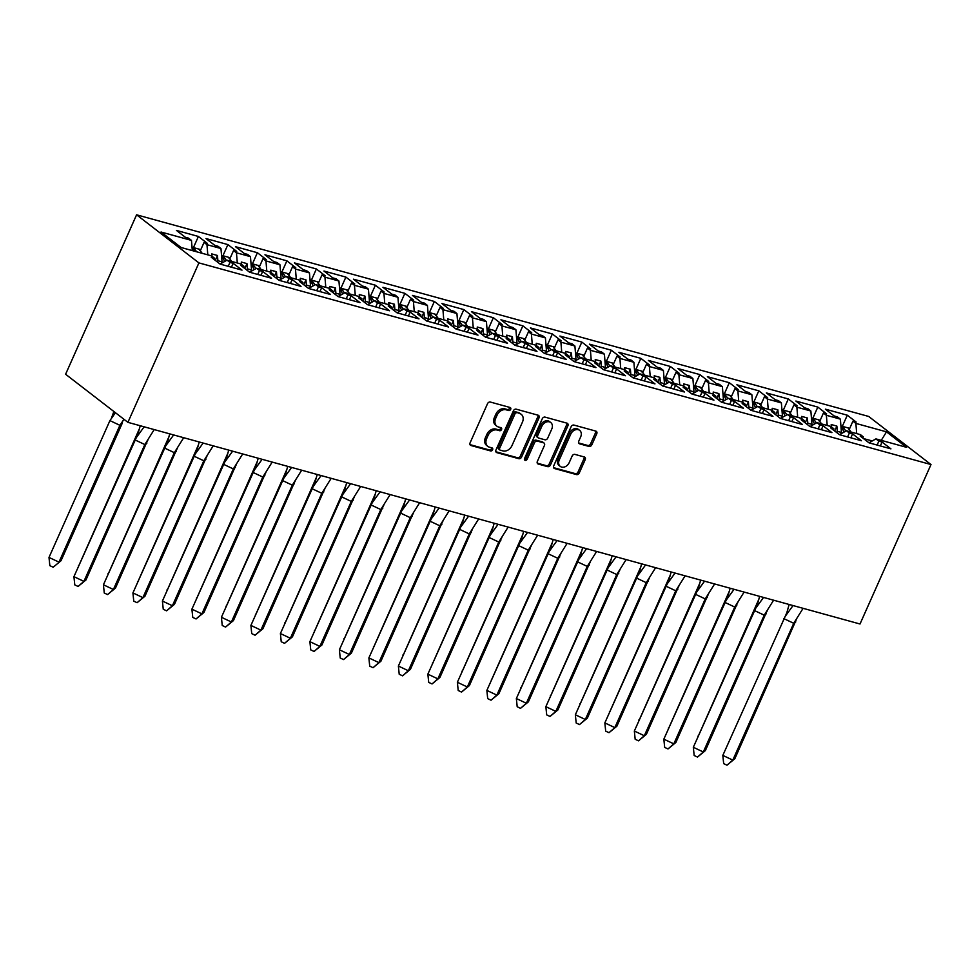 <?xml version="1.0" encoding="UTF-8"?>
<svg xmlns="http://www.w3.org/2000/svg" width="980" height="980" viewBox="0 0 980 980"><rect width="100%" height="100%" fill="white"/><g stroke="black" fill="none" stroke-linecap="round" stroke-linejoin="round"><path stroke-width="1.47" d="M510.678 409.358A1.703 1.311 127.7 0 0 510.053 407.484L490.331 402.045A2.425 1.862 127.7 0 0 487.513 403.711L470.094 442.838A2.425 1.862 127.7 0 0 470.976 445.52L490.698 450.959A1.703 1.311 127.7 0 0 492.046 447.909L489.498 447.211A7.754 5.978 127.7 0 1 487.856 446.39A7.754 5.978 127.7 0 1 486.656 438.611L488.113 435.353A7.754 5.978 127.7 0 1 497.142 430.036L499.702 430.735A1.703 1.311 127.7 0 0 501.05 427.697L498.502 426.998A7.754 5.978 127.7 0 1 496.86 426.178A7.754 5.978 127.7 0 1 495.66 418.399L497.105 415.14A7.754 5.978 127.7 0 1 506.146 409.824L508.694 410.522A1.703 1.311 127.7 0 0 510.678 409.358M496.86 426.178L495.611 425.222A7.754 5.978 127.7 0 1 494.41 417.443L495.868 414.173A7.754 5.978 127.7 0 1 504.896 408.856L507.456 409.567A1.703 1.311 127.7 0 0 509.563 407.349M469.984 444.626L489.449 449.991A1.703 1.311 127.7 0 0 491.556 447.774M487.856 446.39L486.607 445.435A7.754 5.978 127.7 0 1 485.406 437.656L486.864 434.397A7.754 5.978 127.7 0 1 495.905 429.069L498.452 429.779A1.703 1.311 127.7 0 0 500.56 427.562M589.017 446.439A2.425 1.862 127.7 0 0 591.846 444.773L596.734 433.797A2.425 1.862 127.7 0 0 595.84 431.114L573.937 425.075A2.425 1.862 127.7 0 0 571.12 426.741L553.7 465.868A2.425 1.862 127.7 0 0 554.582 468.55L576.485 474.59A2.425 1.862 127.7 0 0 579.303 472.924L585.207 459.657A2.425 1.862 127.7 0 0 584.325 456.974L574.954 454.402A2.425 1.862 127.7 0 0 572.124 456.055L569.196 462.634A6.48 4.998 127.7 0 1 560.278 466.407A6.48 4.998 127.7 0 1 559.274 459.902L570.74 434.14A6.48 4.998 127.7 0 1 579.67 430.367A6.48 4.998 127.7 0 1 580.674 436.872L578.764 441.172A2.425 1.862 127.7 0 0 579.646 443.854L589.017 446.439L587.767 445.471A2.425 1.862 127.7 0 0 590.597 443.805L595.485 432.829A2.425 1.862 127.7 0 0 595.583 431.041M198.916 262.897L127.915 422.343L860.011 624.003L931 464.545L198.916 262.897L136.588 214.804L868.672 416.451L931 464.545M539.012 417.897A2.425 1.862 127.7 0 0 538.118 415.214L516.227 409.175A2.425 1.862 127.7 0 0 513.398 410.841L495.978 449.967A2.425 1.862 127.7 0 0 496.872 452.65L518.763 458.689A2.425 1.862 127.7 0 0 521.593 457.023L539.012 417.897L537.763 416.929A2.425 1.862 127.7 0 0 537.861 415.14M545.088 417.125L566.979 423.164A2.425 1.862 127.7 0 1 567.873 425.847L550.454 464.973A2.425 1.862 127.7 0 1 547.624 466.639L538.253 464.055A2.425 1.862 127.7 0 1 537.371 461.372L544.427 445.496A2.425 1.862 127.7 0 0 543.545 442.813L537.322 441.098A2.425 1.862 127.7 0 0 534.504 442.764L527.142 459.289A1.703 1.311 127.7 0 1 524.545 458.567L542.259 418.791A2.425 1.862 127.7 0 1 545.088 417.125M237.295 262.983L236.462 252.791L250.451 256.65L251.554 269.99L247.389 268.839L246.838 270.088M266.793 271.105L265.96 260.925L263.032 258.659L266.242 259.541L257.397 252.718L235.457 246.678L244.314 253.502L247.524 254.384L250.451 256.65M265.96 260.925L279.949 264.772L281.04 278.112L276.887 276.973L276.336 278.21M296.291 279.227L295.458 269.047L292.53 266.781L295.74 267.675L286.895 260.839L264.955 254.8L273.812 261.623L277.022 262.518L279.949 264.772M295.458 269.047L309.447 272.893L310.538 286.233L306.385 285.094L305.821 286.332M325.789 287.361L324.956 277.168L322.016 274.902L325.238 275.796L316.381 268.961L294.453 262.922L303.298 269.757L306.519 270.639L309.447 272.893M324.956 277.168L338.945 281.027L340.036 294.368L335.871 293.216L335.319 294.466M355.287 295.482L354.442 285.29L351.514 283.036L354.736 283.918L345.879 277.095L323.951 271.043L332.796 277.879L336.018 278.761L338.945 281.027M354.442 285.29L368.431 289.149L369.534 302.489L365.369 301.338L364.817 302.587M384.773 303.604L383.94 293.412L381.012 291.158L384.221 292.04L375.377 285.217L353.449 279.178L362.294 286.001L365.503 286.883L368.431 289.149M383.94 293.412L397.929 297.271L399.032 310.611L394.866 309.472L394.315 310.709M414.271 311.726L413.438 301.546L410.51 299.28L413.719 300.162L404.875 293.339L382.935 287.299L391.792 294.123L395.001 295.017L397.929 297.271M413.438 301.546L427.427 305.393L428.517 318.733L424.365 317.594L423.813 318.831M443.769 319.86L442.935 309.668L440.008 307.401L443.217 308.296L434.361 301.46L412.433 295.421L421.29 302.244L424.499 303.139L427.427 305.393M442.935 309.668L456.925 313.514L458.015 326.867L453.863 325.715L453.299 326.952M473.267 327.982L472.421 317.79L469.494 315.536L472.715 316.418L463.859 309.582L441.931 303.543L450.776 310.378L453.997 311.26L456.925 313.514M472.421 317.79L486.423 321.648L487.513 334.988L483.348 333.837L482.797 335.087M502.752 336.103L501.919 325.911L498.992 323.657L502.201 324.539L493.357 317.716L471.429 311.665L480.274 318.5L483.483 319.382L486.423 321.648M501.919 325.911L515.909 329.77L517.011 343.11L512.846 341.959L512.295 343.208M532.25 344.225L531.417 334.045L528.49 331.779L531.699 332.661L522.855 325.838L500.915 319.799L509.772 326.622L512.981 327.504L515.909 329.77M531.417 334.045L545.407 337.892L546.497 351.232L542.344 350.093L541.793 351.33M561.748 352.347L560.915 342.167L557.988 339.901L561.197 340.795L552.352 333.96L530.413 327.92L539.27 334.744L542.479 335.638L545.407 337.892M560.915 342.167L574.905 346.014L575.995 359.354L571.842 358.215L571.291 359.452M591.246 360.481L590.413 350.289L587.473 348.035L590.695 348.917L581.838 342.081L559.911 336.042L568.755 342.877L571.977 343.76L574.905 346.014M590.413 350.289L604.403 354.148L605.493 367.488L601.328 366.336L600.777 367.586M620.744 368.603L619.899 358.411L616.971 356.157L620.193 357.038L611.336 350.215L589.409 344.164L598.253 350.999L601.475 351.881L604.403 354.148M619.899 358.411L633.889 362.269L634.991 375.61L630.826 374.458L630.275 375.708M650.23 376.724L649.397 366.532L646.469 364.278L649.679 365.16L640.834 358.337L618.907 352.298L627.751 359.121L630.961 360.003L633.889 362.269M649.397 366.532L663.386 370.391L664.489 383.731L660.324 382.592L659.773 383.829M679.728 384.846L678.895 374.666L675.967 372.4L679.177 373.282L670.332 366.459L648.393 360.42L657.249 367.243L660.459 368.137L663.386 370.391M678.895 374.666L692.885 378.513L693.975 391.853L689.822 390.714L689.271 391.951M709.226 392.98L708.393 382.788L705.465 380.522L708.675 381.416L699.83 374.58L677.891 368.541L686.747 375.377L689.957 376.259L692.885 378.513M708.393 382.788L722.383 386.647L723.473 399.987L719.32 398.836L718.757 400.073M738.724 401.102L737.879 390.91L734.951 388.656L738.173 389.538L729.316 382.702L707.389 376.663L716.233 383.499L719.455 384.38L722.383 386.647M737.879 390.91L751.88 394.769L752.971 408.109L748.806 406.957L748.255 408.207M768.21 409.224L767.377 399.032L764.449 396.777L767.671 397.66L758.814 390.836L736.886 384.797L745.731 391.62L748.941 392.502L751.88 394.769M767.377 399.032L781.366 402.89L782.469 416.231L778.304 415.091L777.753 416.329M797.708 417.345L796.875 407.166L793.947 404.899L797.157 405.781L788.312 398.958L766.372 392.919L775.229 399.742L778.439 400.624L781.366 402.89M796.875 407.166L810.864 411.012L811.955 424.352L807.802 423.213L807.251 424.45M827.206 425.467L826.373 415.287L823.445 413.021L826.655 413.915L817.81 407.08L795.87 401.041L804.727 407.864L807.937 408.758L810.864 411.012M826.373 415.287L840.362 419.134L841.452 432.486L837.3 431.335L836.749 432.572M856.704 433.601L855.871 423.409L852.931 421.155L856.153 422.037L847.296 415.202L825.368 409.162L834.213 415.998L837.435 416.88L840.362 419.134M855.871 423.409L886.496 431.849L906.561 447.333L875.936 438.893L868.966 442.801M207.809 254.861L206.964 244.669L204.036 242.415L207.258 243.297L198.401 236.462L176.474 230.423L185.318 237.258L188.54 238.14L191.468 240.394L161.026 232.015L181.092 247.499L211.533 255.89L214.461 258.144L211.251 257.262L220.096 264.086L242.036 270.125L233.179 263.302L229.969 262.42L227.042 260.153L241.031 264.012L243.959 266.266L240.749 265.384L249.594 272.207L271.521 278.259L262.677 271.423L259.467 270.541L256.527 268.275L270.529 272.134L273.457 274.4L270.235 273.506L279.092 280.341L301.019 286.381L292.175 279.545L288.953 278.663L286.025 276.409L300.015 280.256L302.943 282.522L299.733 281.628L308.59 288.463L330.517 294.502L321.661 287.679L318.451 286.785L315.523 284.531L329.513 288.377L332.441 290.644L329.231 289.762L338.076 296.585L360.015 302.624L351.159 295.801L347.949 294.919L345.021 292.653L359.011 296.511L361.938 298.765L358.729 297.883L367.574 304.707L389.501 310.758L380.657 303.923L377.447 303.041L374.519 300.774L388.509 304.633L391.437 306.887L388.215 306.005L397.072 312.841L418.999 318.88L410.155 312.044L406.933 311.162L404.005 308.908L417.995 312.755L420.935 315.021L417.713 314.127L426.57 320.962L448.497 327.002L439.653 320.178L436.431 319.284L433.503 317.03L447.493 320.877L450.42 323.143L447.211 322.261L456.055 329.084L477.995 335.123L469.138 328.3L465.929 327.418L463.001 325.152L476.991 329.01L479.918 331.265L476.709 330.382L485.553 337.206L507.493 343.245L498.636 336.422L495.427 335.54L492.499 333.274L506.488 337.132L509.416 339.386L506.207 338.504L515.051 345.34L536.979 351.379L528.134 344.543L524.925 343.662L521.985 341.395L535.987 345.254L538.914 347.52L535.693 346.626L544.549 353.462L566.477 359.501L557.632 352.665L554.411 351.783L551.483 349.529L565.472 353.376L568.4 355.642L565.191 354.76L574.047 361.583L595.975 367.623L587.118 360.799L583.909 359.905L580.981 357.651L594.97 361.51L597.898 363.764L594.688 362.882L603.533 369.705L625.473 375.744L616.616 368.921L613.407 368.039L610.479 365.773L624.468 369.632L627.396 371.885L624.187 371.004L633.031 377.827L654.971 383.878L646.114 377.043L642.905 376.161L639.977 373.895L653.966 377.753L656.894 380.007L653.672 379.125L662.529 385.961L684.457 392L675.612 385.165L672.39 384.283L669.463 382.029L683.452 385.875L686.392 388.141L683.17 387.247L692.027 394.083L713.955 400.122L705.11 393.299L701.888 392.404L698.961 390.15L712.95 393.997L715.878 396.263L712.668 395.381L721.513 402.204L743.452 408.244L734.596 401.42L731.386 400.538L728.458 398.272L742.448 402.131L745.376 404.385L742.166 403.503L751.011 410.326L772.951 416.377L764.094 409.542L760.884 408.66L757.957 406.394L771.946 410.252L774.874 412.507L771.664 411.625L780.509 418.46L802.436 424.499L793.592 417.664L790.382 416.782L787.442 414.528L801.444 418.374L804.372 420.641L801.15 419.746L810.007 426.582L831.934 432.621L823.09 425.798L819.868 424.904L816.94 422.649L830.93 426.496L833.87 428.762L830.648 427.88L839.505 434.704L861.432 440.743L852.588 433.92L849.366 433.025L846.438 430.771L860.428 434.63L863.356 436.884L860.146 436.002L868.991 442.825L890.93 448.865L882.073 442.041L878.864 441.159L875.936 438.893M206.964 244.669L220.966 248.528L222.056 261.868L217.891 260.717L217.339 261.966M236.462 252.791L233.534 250.537L236.744 251.419L227.899 244.596L205.971 238.544L214.816 245.38L218.025 246.262L220.966 248.528M127.915 422.343L65.599 374.25L136.588 214.804M840.816 433.932L841.452 432.486M846.438 430.771L839.468 434.679M837.3 431.335L836.871 426.092L831.199 424.536L831.383 426.851M811.317 425.81L811.955 424.352M816.94 422.649L809.97 426.557M807.802 423.213L807.373 417.97L801.701 416.402L801.885 418.717M781.82 417.676L782.469 416.231M787.442 414.528L780.484 418.435M778.304 415.091L777.875 409.848L772.203 408.28L772.399 410.596M752.322 409.554L752.971 408.109M757.957 406.394L750.986 410.302M748.806 406.957L748.377 401.714L742.705 400.159L742.901 402.474M722.823 401.433L723.473 399.987M728.458 398.272L721.488 402.18M719.32 398.836L718.879 393.593L713.207 392.037L713.403 394.352M693.338 393.311L693.975 391.853M698.961 390.15L691.99 394.058M689.822 390.714L689.393 385.471L683.721 383.903L683.905 386.23M663.84 385.177L664.489 383.731M669.463 382.029L662.492 385.936M660.324 382.592L659.895 377.349L654.223 375.781L654.407 378.096M634.342 377.055L634.991 375.61M639.977 373.895L633.007 377.815M630.826 374.458L630.397 369.227L624.726 367.659L624.922 369.974M604.844 368.933L605.493 367.488M610.479 365.773L603.509 369.68M601.328 366.336L600.899 361.093L595.227 359.538L595.423 361.853M575.358 360.812L575.995 359.354M580.981 357.651L574.01 361.559M571.842 358.215L571.413 352.971L565.742 351.416L565.926 353.731M545.86 352.678L546.497 351.232M551.483 349.529L544.513 353.437M542.344 350.093L541.916 344.85L536.244 343.282L536.428 345.597M516.362 344.556L517.011 343.11M521.985 341.395L515.027 345.315M512.846 341.959L512.418 336.728L506.746 335.16L506.93 337.475M486.864 336.434L487.513 334.988M492.499 333.274L485.529 337.181M483.348 333.837L482.92 328.594L477.248 327.038L477.444 329.354M457.366 328.312L458.015 326.867M463.001 325.152L456.031 329.06M453.863 325.715L453.422 320.472L447.75 318.916L447.946 321.232M427.88 320.191L428.517 318.733M433.503 317.03L426.533 320.938M424.365 317.594L423.936 312.351L418.264 310.783L418.448 313.098M398.382 312.057L399.032 310.611M404.005 308.908L397.035 312.816M394.866 309.472L394.438 304.229L388.766 302.661L388.95 304.976M368.884 303.935L369.534 302.489M374.519 300.774L367.549 304.694M365.369 301.338L364.94 296.095L359.268 294.539L359.464 296.854M339.386 295.813L340.036 294.368M345.021 292.653L338.051 296.56M335.871 293.216L335.442 287.973L329.77 286.417L329.966 288.733M309.901 287.691L310.538 286.233M315.523 284.531L308.553 288.439M306.385 285.094L305.956 279.851L300.284 278.283L300.468 280.611M280.403 279.557L281.04 278.112M286.025 276.409L279.055 280.317M276.887 276.973L276.458 271.73L270.786 270.161L270.97 272.477M250.905 271.436L251.554 269.99M256.527 268.275L249.569 272.195M247.389 268.839L246.96 263.608L241.288 262.04L241.472 264.355M221.407 263.314L222.056 261.868M227.042 260.153L220.071 264.061M217.891 260.717L217.462 255.474L211.79 253.918L211.986 256.233M191.468 240.394L192.3 250.586M872.249 440.963L863.429 438.538M886.496 431.849L881.265 440.363M193.44 247.609L198.401 236.462M200.288 250.843L204.036 242.415M228.23 266.327L229.969 262.42M231.439 267.209L233.179 263.302M213.934 259.332L214.461 258.144M222.938 255.731L227.899 244.596M252.436 263.865L257.397 252.718M281.921 271.987L286.895 260.839M311.42 280.108L316.381 268.961M340.918 288.23L345.879 277.095M370.416 296.364L375.377 285.217M399.913 304.486L404.875 293.339M429.399 312.608L434.361 301.46M458.897 320.73L463.859 309.582M488.395 328.851L493.357 317.716M517.893 336.985L522.855 325.838M547.391 345.107L552.352 333.96M576.877 353.229L581.838 342.081M606.375 361.351L611.336 350.215M635.873 369.485L640.834 358.337M665.371 377.606L670.332 366.459M694.857 385.728L699.83 374.58M724.355 393.85L729.316 382.702M753.853 401.984L758.814 390.836M783.351 410.106L788.312 398.958M812.849 418.227L817.81 407.08M842.335 426.349L847.296 415.202M229.786 258.965L233.534 250.537M257.716 274.449L259.467 270.541M260.937 275.331L262.677 271.423M243.432 267.454L243.959 266.266M849.182 429.583L852.931 421.155M877.125 445.067L878.864 441.159M880.334 445.949L882.073 442.041M862.829 438.072L863.356 436.884M819.684 421.461L823.445 413.021M847.627 436.945L849.366 433.025M850.836 437.827L852.588 433.92M833.331 429.951L833.87 428.762M790.198 413.327L793.947 404.899M818.129 428.824L819.868 424.904M821.35 429.705L823.09 425.798M803.845 421.829L804.372 420.641M760.701 405.205L764.449 396.777M788.63 420.69L790.382 416.782M791.852 421.584L793.592 417.664M774.347 413.695L774.874 412.507M731.202 397.084L734.951 388.656M759.145 412.568L760.884 408.66M762.354 413.45L764.094 409.542M744.849 405.573L745.376 404.385M701.705 388.962L705.465 380.522M729.647 404.446L731.386 400.538M732.856 405.328L734.596 401.42M715.351 397.451L715.878 396.263M672.207 380.828L675.967 372.4M700.149 396.324L701.888 392.404M703.358 397.206L705.11 393.299M685.853 389.329L686.392 388.141M642.721 372.706L646.469 364.278M670.651 388.19L672.39 384.283M673.873 389.085L675.612 385.165M656.367 381.196L656.894 380.007M613.223 364.585L616.971 356.157M641.165 380.069L642.905 376.161M644.375 380.951L646.114 377.043M626.869 373.074L627.396 371.885M583.725 356.463L587.473 348.035M611.667 371.947L613.407 368.039M614.877 372.829L616.616 368.921M597.371 364.952L597.898 363.764M554.227 348.329L557.988 339.901M582.169 363.825L583.909 359.905M585.379 364.707L587.118 360.799M567.873 356.83L568.4 355.642M524.729 340.207L528.49 331.779M552.671 355.691L554.411 351.783M555.893 356.585L557.632 352.665M538.388 348.696L538.914 347.52M495.243 332.085L498.992 323.657M523.173 347.569L524.925 343.662M526.395 348.464L528.134 344.543M508.89 340.575L509.416 339.386M465.745 323.964L469.494 315.536M493.687 339.448L495.427 335.54M496.897 340.329L498.636 336.422M479.392 332.453L479.918 331.265M436.247 315.842L440.008 307.401M464.189 331.326L465.929 327.418M467.399 332.208L469.138 328.3M449.894 324.331L450.42 323.143M406.749 307.708L410.51 299.28M434.691 323.204L436.431 319.284M437.901 324.086L439.653 320.178M420.396 316.209L420.935 315.021M377.263 299.586L381.012 291.158M405.193 315.07L406.933 311.162M408.415 315.964L410.155 312.044M390.91 308.075L391.437 306.887M347.765 291.464L351.514 283.036M375.695 306.948L377.447 303.041M378.917 307.83L380.657 303.923M361.412 299.954L361.938 298.765M318.267 283.343L322.016 274.902M346.21 298.827L347.949 294.919M349.419 299.709L351.159 295.801M331.914 291.832L332.441 290.644M288.769 275.209L292.53 266.781M316.712 290.705L318.451 286.785M319.921 291.587L321.661 287.679M302.416 283.71L302.943 282.522M259.271 267.087L263.032 258.659M287.214 282.571L288.953 278.663M290.435 283.465L292.175 279.545M272.93 275.576L273.457 274.4M215.282 260.374L217.462 255.474M244.78 268.496L246.96 263.608M274.278 276.63L276.458 271.73M303.776 284.751L305.956 279.851M333.261 292.873L335.442 287.973M362.759 300.995L364.94 296.095M392.257 309.117L394.438 304.229M421.755 317.251L423.936 312.351M451.253 325.372L453.422 320.472M480.739 333.494L482.92 328.594M510.237 341.616L512.418 336.728M539.735 349.75L541.916 344.85M569.233 357.872L571.413 352.971M598.719 365.993L600.899 361.093M628.217 374.115L630.397 369.227M657.715 382.237L659.895 377.349M687.213 390.371L689.393 385.471M716.711 398.493L718.879 393.593M746.197 406.614L748.377 401.714M775.695 414.736L777.875 409.848M805.192 422.87L807.373 417.97M834.691 430.992L836.871 426.092M495.88 451.768L517.526 457.721A2.425 1.862 127.7 0 0 520.343 456.068L537.763 416.929M516.913 412.788A1.703 1.311 127.7 0 0 514.929 413.952L499.641 448.289A1.703 1.311 127.7 0 0 500.266 450.175L502.961 450.91A7.754 5.978 127.7 0 0 511.989 445.594L522.438 422.123A7.754 5.978 127.7 0 0 521.25 414.344A7.754 5.978 127.7 0 0 519.596 413.523L515.664 411.821A1.703 1.311 127.7 0 0 513.692 412.984L514.929 413.952M499.91 449.991L498.661 449.036A1.703 1.311 127.7 0 1 498.391 447.333L513.692 412.984M521.25 414.344L520 413.376A7.754 5.978 127.7 0 0 518.359 412.568L519.596 413.523M515.664 411.821L518.359 412.568M537.26 463.16L546.375 465.672A2.425 1.862 127.7 0 0 549.204 464.005L566.624 424.879A2.425 1.862 127.7 0 0 566.722 423.091M544.059 443.07L542.81 442.103A2.425 1.862 127.7 0 0 542.295 441.858L536.085 440.143A2.425 1.862 127.7 0 0 533.255 441.809L525.905 458.322L527.142 459.289M524.398 459.522A1.703 1.311 127.7 0 0 525.905 458.322M551.765 429.032A6.48 4.998 127.7 0 0 550.76 422.527A6.48 4.998 127.7 0 0 541.83 426.3L537.787 435.377A2.425 1.862 127.7 0 0 538.682 438.06L544.892 439.775A2.425 1.862 127.7 0 0 547.722 438.109L551.765 429.032M550.76 422.527L549.51 421.572A6.48 4.998 127.7 0 0 540.58 425.332L541.83 426.3M538.167 437.803L536.918 436.847A2.425 1.862 127.7 0 1 536.55 434.41L540.58 425.332M578.653 442.96L587.767 445.471M579.67 430.367L578.421 429.412A6.48 4.998 127.7 0 0 569.49 433.172L570.74 434.14M560.278 466.407L559.029 465.439A6.48 4.998 127.7 0 1 558.024 458.934L569.49 433.172M553.59 467.656L575.236 473.622A2.425 1.862 127.7 0 0 578.065 471.956L583.97 458.701A2.425 1.862 127.7 0 0 584.068 456.913M109.919 420.604L49 557.424L58.984 562.14L119.903 425.32L109.919 420.604L115.42 412.69M53.165 567.224L61.03 560.732L53.165 567.224L49.833 565.656L49 557.424M61.03 560.732L121.949 423.911L119.903 425.32L123.946 419.281M122.672 421.241L121.949 423.911M111.365 418.448L113.864 411.49M202.076 253.281A21.989 13.365 -74.6 0 0 199.54 250.133L200.484 250.39M193.967 250.929L194.726 249.324C192.925 248.148 192.105 247.928 192.264 248.65L192.129 248.479M194.726 249.324A21.989 13.365 105.4 0 1 196.502 251.75M200.753 249.802A21.989 13.365 -74.6 0 0 199.724 249.337L192.019 247.217M192.264 248.65A21.989 13.365 105.4 0 1 194.04 251.064M147.588 440.461L85.958 579.976L78.094 586.457L74.774 584.889L73.929 576.657L137.923 434.03L140.238 425.737M146.878 443.144L144.832 444.553L83.913 581.373L85.958 579.976M73.929 576.657L83.913 581.373L78.094 586.457M144.146 426.815L136.306 437.644M154.203 429.583L144.832 444.553L134.848 439.836M139.417 428.726L78.817 565.693M78.498 565.546L78.572 566.244M147.441 441.024L147.919 439.947M231.574 261.403A21.989 13.365 -74.6 0 0 229.038 258.255L229.982 258.524M223.464 259.063L224.224 257.446C222.423 256.27 221.603 256.05 221.762 256.772L221.627 256.601M224.224 257.446A21.989 13.365 105.4 0 1 226.356 260.533M230.239 257.924A21.989 13.365 -74.6 0 0 229.222 257.471L221.517 255.351M221.762 256.772A21.989 13.365 105.4 0 1 224.616 261.513M168.903 436.847L108.302 573.815M107.996 573.668L108.057 574.366M176.939 449.146L177.417 448.08M261.072 269.525A21.989 13.365 -74.6 0 0 258.536 266.376L259.48 266.646M252.963 267.185L253.722 265.568C251.921 264.404 251.101 264.171 251.26 264.894L251.113 264.723M253.722 265.568A21.989 13.365 105.4 0 1 255.854 268.667M259.737 266.046A21.989 13.365 -74.6 0 0 258.72 265.592L251.015 263.473M251.26 264.894A21.989 13.365 105.4 0 1 254.114 269.635M198.401 444.969L137.8 581.949M137.482 581.802L137.555 582.488M206.437 457.28L206.915 456.202M290.57 277.659A21.989 13.365 -74.6 0 0 288.022 274.51L288.965 274.768M282.448 275.307L283.208 273.69C281.407 272.526 280.586 272.293 280.758 273.016L280.611 272.844M283.208 273.69A21.989 13.365 105.4 0 1 285.339 276.789M289.235 274.18A21.989 13.365 -74.6 0 0 288.218 273.714L280.513 271.595M280.758 273.016A21.989 13.365 105.4 0 1 283.6 277.769M227.899 453.091L167.298 590.07M166.98 589.923L167.053 590.622M235.935 465.402L236.413 464.324M320.056 285.78A21.989 13.365 -74.6 0 0 317.52 282.632L318.463 282.889M311.946 283.428L312.706 281.824C310.905 280.648 310.084 280.427 310.243 281.138L310.109 280.978M312.706 281.824A21.989 13.365 105.4 0 1 314.837 284.911M318.733 282.301A21.989 13.365 -74.6 0 0 317.704 281.836L310.011 279.716M310.243 281.138A21.989 13.365 105.4 0 1 313.098 285.891M257.397 461.225L196.796 598.192M196.478 598.045L196.551 598.743M265.421 473.524L265.899 472.446M349.554 293.902A21.989 13.365 -74.6 0 0 347.018 290.754L347.961 291.011M341.444 291.562L342.204 289.945C340.403 288.769 339.582 288.549 339.741 289.272L339.607 289.1M342.204 289.945A21.989 13.365 105.4 0 1 344.335 293.032M348.231 290.423A21.989 13.365 -74.6 0 0 347.202 289.97L339.497 287.838M339.741 289.272A21.989 13.365 105.4 0 1 342.596 294.012M177.086 448.583L115.456 588.098L107.592 594.578L104.26 593.01L103.427 584.778L167.421 442.152L169.736 433.858M176.375 451.278L174.33 452.674L113.411 589.507L115.456 588.098M103.427 584.778L113.411 589.507L107.592 594.578M173.644 434.936L165.804 445.765M183.701 437.705L174.33 452.674L164.346 447.958M206.584 456.705L144.954 596.22L137.09 602.712L133.758 601.132L132.925 592.912L196.907 450.273L199.234 441.98M205.874 459.399L203.816 460.796L142.909 597.629L144.954 596.22M132.925 592.912L142.909 597.629L137.09 602.712M203.142 443.058L195.302 453.887M213.199 445.827L203.816 460.796L193.844 456.08M236.082 464.826L174.452 604.341L166.588 610.834L163.256 609.266L162.411 601.034L226.405 458.395L228.72 450.114M235.371 467.521L233.314 468.93L172.394 605.75L174.452 604.341M162.411 601.034L172.394 605.75L166.588 610.834M232.64 451.18L224.788 462.009M242.685 453.961L233.314 468.93L223.33 464.214M265.568 472.96L203.938 612.476L196.074 618.956L192.754 617.388L191.909 609.156L255.903 466.529L258.218 458.236M264.857 475.643L262.812 477.052L201.892 613.872L203.938 612.476M191.909 609.156L201.892 613.872L196.074 618.956M262.125 459.314L254.286 470.13M272.183 462.082L262.812 477.052L252.828 472.336M295.066 481.082L233.436 620.597L225.571 627.077L222.239 625.51L221.407 617.278L285.401 474.651L287.716 466.358M294.355 483.777L292.31 485.174L231.39 621.994L233.436 620.597M221.407 617.278L231.39 621.994L225.571 627.077M291.624 467.435L283.784 478.265M301.681 470.204L292.31 485.174L282.326 480.457M286.895 469.346L226.282 606.314M225.976 606.167L226.037 606.865M294.919 481.646L295.397 480.58M379.052 302.024A21.989 13.365 -74.6 0 0 376.516 298.875L377.459 299.145M370.942 299.684L371.702 298.067C369.901 296.903 369.08 296.671 369.24 297.393L369.105 297.222M371.702 298.067A21.989 13.365 105.4 0 1 373.833 301.166M377.716 298.545A21.989 13.365 -74.6 0 0 376.7 298.092L368.995 295.972M369.24 297.393A21.989 13.365 105.4 0 1 372.094 302.134M324.564 489.204L262.934 628.719L255.07 635.212L251.738 633.631L250.905 625.412L314.899 482.773L317.214 474.479M323.853 491.899L321.808 493.295L260.888 630.128L262.934 628.719M250.905 625.412L260.888 630.128L255.07 635.212M321.122 475.557L313.282 486.386M331.179 478.326L321.808 493.295L311.824 488.579M316.381 477.468L255.78 614.448M255.462 614.288L255.535 614.987M324.417 489.78L324.895 488.702M408.55 310.158A21.989 13.365 -74.6 0 0 406.002 307.01L406.957 307.267M400.428 307.806L401.188 306.189C399.387 305.025 398.578 304.792 398.738 305.515L398.591 305.344M401.188 306.189A21.989 13.365 105.4 0 1 403.331 309.288M407.215 306.679A21.989 13.365 -74.6 0 0 406.198 306.213L398.493 304.094M398.738 305.515A21.989 13.365 105.4 0 1 401.592 310.268M354.062 497.326L292.432 636.841L284.568 643.333L281.236 641.753L280.403 633.533L344.384 490.894L346.712 482.601M353.351 500.021L351.293 501.429L290.374 638.25L292.432 636.841M280.403 633.533L290.374 638.25L284.568 643.333M350.62 483.679L342.78 494.508M360.677 486.448L351.293 501.429L341.31 496.701M345.879 485.59L285.278 622.57M284.96 622.423L285.033 623.121M353.915 497.901L354.393 496.823M438.036 318.28A21.989 13.365 -74.6 0 0 435.5 315.131L436.443 315.389M429.926 315.928L430.685 314.323C428.885 313.147 428.064 312.926 428.236 313.637L428.089 313.465M430.685 314.323A21.989 13.365 105.4 0 1 432.817 317.41M436.713 314.801A21.989 13.365 -74.6 0 0 435.684 314.335L427.99 312.216M428.236 313.637A21.989 13.365 105.4 0 1 431.077 318.39M383.548 505.46L321.93 644.975L314.053 651.455L310.733 649.887L309.888 641.655L373.882 499.016L376.198 490.735M382.837 508.142L380.791 509.551L319.872 646.371L321.93 644.975M309.888 641.655L319.872 646.371L314.053 651.455M380.118 491.813L372.265 502.63M390.163 494.582L380.791 509.551L370.808 504.835M375.377 493.724L314.776 630.691M314.457 630.544L314.531 631.242M383.401 506.023L383.891 504.945M467.534 326.401A21.989 13.365 -74.6 0 0 464.998 323.253L465.941 323.51M459.424 324.049L460.184 322.445C458.383 321.269 457.562 321.048 457.721 321.771L457.587 321.599M460.184 322.445A21.989 13.365 105.4 0 1 462.315 325.532M466.211 322.922A21.989 13.365 -74.6 0 0 465.182 322.469L457.476 320.338M457.721 321.771A21.989 13.365 105.4 0 1 460.576 326.512M413.046 513.581L351.416 653.096L343.551 659.577L340.232 658.009L339.386 649.777L403.38 507.15L405.696 498.857M412.335 516.264L410.289 517.673L349.37 654.493L351.416 653.096M339.386 649.777L349.37 654.493L343.551 659.577M409.603 499.935L401.763 510.764M419.661 502.703L410.289 517.673L400.305 512.957M404.875 501.846L344.274 638.813M343.955 638.666L344.029 639.364M412.899 514.145L413.376 513.079M497.032 334.523A21.989 13.365 -74.6 0 0 494.496 331.375L495.439 331.644M488.922 332.183L489.682 330.566C487.881 329.39 487.06 329.17 487.219 329.893L487.085 329.721M489.682 330.566A21.989 13.365 105.4 0 1 491.813 333.666M495.696 331.044A21.989 13.365 -74.6 0 0 494.68 330.591L486.974 328.471M487.219 329.893A21.989 13.365 105.4 0 1 490.074 334.633M442.543 521.703L380.914 661.218L373.049 667.711L369.717 666.13L368.884 657.899L432.878 515.272L435.194 506.979M441.833 524.398L439.787 525.795L378.868 662.627L380.914 661.218M368.884 657.899L378.868 662.627L373.049 667.711M439.101 508.057L431.261 518.885M449.159 510.825L439.787 525.795L429.804 521.078M434.361 509.968L373.76 646.947M373.454 646.788L373.515 647.486M442.397 522.279L442.874 521.201M526.529 342.645A21.989 13.365 -74.6 0 0 523.994 339.509L524.937 339.766M518.42 340.305L519.18 338.688C517.379 337.524 516.558 337.291 516.717 338.014L516.57 337.843M519.18 338.688A21.989 13.365 105.4 0 1 521.311 341.787M525.194 339.166A21.989 13.365 -74.6 0 0 524.178 338.713L516.472 336.593M516.717 338.014A21.989 13.365 105.4 0 1 519.572 342.755M472.041 529.825L410.412 669.34L402.547 675.833L399.215 674.252L398.382 666.033L462.376 523.394L464.692 515.1M471.331 532.52L469.273 533.916L408.366 670.749L410.412 669.34M398.382 666.033L408.366 670.749L402.547 675.833M468.599 516.178L460.759 527.007M478.657 518.947L469.273 533.916L459.302 529.2M463.859 518.089L403.258 655.069M402.939 654.922L403.013 655.608M471.895 530.401L472.372 529.323M556.028 350.779A21.989 13.365 -74.6 0 0 553.48 347.63L554.423 347.888M547.906 348.427L548.665 346.822C546.865 345.646 546.056 345.413 546.215 346.136L546.068 345.965M548.665 346.822A21.989 13.365 105.4 0 1 550.797 349.909M554.692 347.3A21.989 13.365 -74.6 0 0 553.676 346.834L545.97 344.715M546.215 346.136A21.989 13.365 105.4 0 1 549.057 350.889M501.54 537.947L439.91 677.462L432.045 683.954L428.713 682.386L427.868 674.154L491.862 531.515L494.19 523.234M500.829 540.642L498.771 542.05L437.852 678.87L439.91 677.462M427.868 674.154L437.852 678.87L432.045 683.954M498.097 524.312L490.257 535.129M508.142 527.081L498.771 542.05L488.787 537.334M493.357 526.211L432.756 663.191M432.437 663.043L432.511 663.742M501.393 538.522L501.87 537.444M585.513 358.901A21.989 13.365 -74.6 0 0 582.977 355.752L583.921 356.01M577.404 356.549L578.163 354.944C576.363 353.768 575.542 353.547 575.701 354.27L575.566 354.099M578.163 354.944A21.989 13.365 105.4 0 1 580.295 358.031M584.19 355.422A21.989 13.365 -74.6 0 0 583.161 354.956L575.468 352.837M575.701 354.27A21.989 13.365 105.4 0 1 578.555 359.011M531.025 546.081L469.396 685.596L461.531 692.076L458.211 690.508L457.366 682.276L521.36 539.649L523.675 531.356M530.315 548.763L528.269 550.172L467.35 686.992L469.396 685.596M457.366 682.276L467.35 686.992L461.531 692.076M527.583 532.434L519.743 543.251M537.64 535.202L528.269 550.172L518.285 545.456M522.855 534.345L462.254 671.312M461.935 671.165L462.009 671.864M530.878 546.644L531.356 545.566M615.011 367.022A21.989 13.365 -74.6 0 0 612.476 363.874L613.419 364.131M606.902 364.683L607.661 363.066C605.861 361.89 605.04 361.669 605.199 362.392L605.064 362.22M607.661 363.066A21.989 13.365 105.4 0 1 609.793 366.152M613.688 363.543A21.989 13.365 -74.6 0 0 612.659 363.09L604.954 360.959M605.199 362.392A21.989 13.365 105.4 0 1 608.053 367.132M560.523 554.202L498.894 693.717L491.029 700.198L487.697 698.63L486.864 690.398L550.858 547.771L553.173 539.478M559.813 556.897L557.767 558.294L496.848 695.114L498.894 693.717M486.864 690.398L496.848 695.114L491.029 700.198M557.081 540.556L549.241 551.385M567.138 543.324L557.767 558.294L547.783 553.577M552.352 542.467L491.74 679.434M491.433 679.287L491.507 679.985M560.376 554.766L560.854 553.7M644.509 375.144A21.989 13.365 -74.6 0 0 641.973 371.996L642.917 372.265M636.4 372.804L637.159 371.187C635.359 370.024 634.538 369.791 634.697 370.514L634.562 370.342M637.159 371.187A21.989 13.365 105.4 0 1 639.291 374.287M643.174 371.665A21.989 13.365 -74.6 0 0 642.157 371.212L634.452 369.093M634.697 370.514A21.989 13.365 105.4 0 1 637.551 375.254M590.021 562.324L528.391 701.839L520.527 708.332L517.195 706.752L516.362 698.532L580.356 555.893L582.671 547.6M589.311 565.019L587.265 566.416L526.346 703.248L528.391 701.839M516.362 698.532L526.346 703.248L520.527 708.332M586.579 548.678L578.739 559.507M596.636 551.446L587.265 566.416L577.281 561.699M581.838 550.589L521.238 687.568M520.919 687.421L520.993 688.107M589.874 562.9L590.352 561.822M674.007 383.278A21.989 13.365 -74.6 0 0 671.459 380.13L672.415 380.387M665.886 380.926L666.645 379.309C664.857 378.145 664.036 377.913 664.195 378.635L664.048 378.464M666.645 379.309A21.989 13.365 105.4 0 1 668.789 382.408M672.672 379.799A21.989 13.365 -74.6 0 0 671.655 379.334L663.95 377.214M664.195 378.635A21.989 13.365 105.4 0 1 667.049 383.388M619.519 570.446L557.89 709.961L550.025 716.454L546.693 714.886L545.86 706.654L609.842 564.015L612.169 555.734M618.809 573.141L616.751 574.549L555.832 711.37L557.89 709.961M545.86 706.654L555.832 711.37L550.025 716.454M616.077 556.799L608.237 567.628M626.134 559.58L616.751 574.549L606.767 569.821M611.336 558.71L550.736 695.69M550.417 695.543L550.49 696.241M619.372 571.022L619.85 569.944M703.493 391.4A21.989 13.365 -74.6 0 0 700.957 388.252L701.901 388.509M695.384 389.048L696.143 387.443C694.342 386.267 693.522 386.047 693.693 386.757L693.546 386.586M696.143 387.443A21.989 13.365 105.4 0 1 698.274 390.53M702.17 387.921A21.989 13.365 -74.6 0 0 701.141 387.455L693.448 385.336M693.693 386.757A21.989 13.365 105.4 0 1 696.535 391.51M649.005 578.58L587.388 718.095L579.511 724.575L576.191 723.007L575.346 714.775L639.34 572.149L641.655 563.855M648.295 581.263L646.249 582.671L585.33 719.492L587.388 718.095M575.346 714.775L585.33 719.492L579.511 724.575M645.575 564.933L637.723 575.75M655.62 567.702L646.249 582.671L636.265 577.955M640.834 566.844L580.234 703.812M579.915 703.664L579.989 704.363M648.858 579.143L649.348 578.065M732.991 399.522A21.989 13.365 -74.6 0 0 730.455 396.373L731.399 396.63M724.882 397.182L725.641 395.565C723.84 394.389 723.02 394.168 723.179 394.891L723.044 394.72M725.641 395.565A21.989 13.365 105.4 0 1 727.773 398.652M731.668 396.043A21.989 13.365 -74.6 0 0 730.639 395.589L722.934 393.458M723.179 394.891A21.989 13.365 105.4 0 1 726.033 399.632M678.503 586.702L616.873 726.217L609.009 732.697L605.689 731.129L604.844 722.897L668.838 580.27L671.153 571.977M677.793 589.397L675.747 590.793L614.827 727.613L616.873 726.217M604.844 722.897L614.827 727.613L609.009 732.697M675.061 573.055L667.221 583.884M685.118 575.824L675.747 590.793L665.763 586.077M670.332 574.966L609.732 711.933M609.413 711.786L609.487 712.485M678.356 587.265L678.834 586.199M762.489 407.643A21.989 13.365 -74.6 0 0 759.953 404.495L760.897 404.765M754.38 405.304L755.139 403.687C753.338 402.511 752.518 402.29 752.677 403.013L752.542 402.841M755.139 403.687A21.989 13.365 105.4 0 1 757.27 406.786M761.154 404.164A21.989 13.365 -74.6 0 0 760.137 403.711L752.432 401.592M752.677 403.013A21.989 13.365 105.4 0 1 755.531 407.754M708.001 594.823L646.371 734.339L638.507 740.831L635.175 739.251L634.342 731.031L698.336 588.392L700.651 580.099M707.291 597.518L705.245 598.915L644.326 735.747L646.371 734.339M634.342 731.031L644.326 735.747L638.507 740.831M704.559 581.177L696.719 592.006M714.616 583.945L705.245 598.915L695.261 594.199M699.83 583.088L639.217 720.067M638.911 719.908L638.972 720.606M707.854 595.399L708.332 594.321M791.987 415.777A21.989 13.365 -74.6 0 0 789.451 412.629L790.395 412.886M783.878 413.425L784.637 411.808C782.836 410.645 782.016 410.412 782.175 411.135L782.028 410.963M784.637 411.808A21.989 13.365 105.4 0 1 786.769 414.908M790.652 412.286A21.989 13.365 -74.6 0 0 789.635 411.833L781.93 409.714M782.175 411.135A21.989 13.365 105.4 0 1 785.029 415.875M737.499 602.945L675.869 742.46L668.005 748.953L664.673 747.373L663.84 739.153L727.834 596.514L730.149 588.221M736.789 605.64L734.731 607.049L673.823 743.869L675.869 742.46M663.84 739.153L673.823 743.869L668.005 748.953M734.057 589.298L726.217 600.128M744.114 592.067L734.731 607.049L724.759 602.32M729.316 591.21L668.715 728.189M668.397 728.042L668.47 728.74M737.352 603.521L737.83 602.443M821.485 423.899A21.989 13.365 -74.6 0 0 818.937 420.751L819.893 421.008M813.363 421.547L814.123 419.942C812.322 418.766 811.514 418.546 811.673 419.256L811.526 419.085M814.123 419.942A21.989 13.365 105.4 0 1 816.254 423.029M820.15 420.42A21.989 13.365 -74.6 0 0 819.133 419.954L811.428 417.835M811.673 419.256A21.989 13.365 105.4 0 1 814.515 424.009M766.997 611.079L705.367 750.594L697.503 757.075L694.171 755.507L693.326 747.274L757.32 604.635L759.647 596.355M766.287 613.762L764.229 615.171L703.309 751.991L705.367 750.594M693.326 747.274L703.309 751.991L697.503 757.075M763.555 597.433L755.715 608.249M773.6 600.201L764.229 615.171L754.245 610.454M758.814 599.344L698.213 736.311M697.895 736.164L697.968 736.862M766.85 611.643L767.328 610.565M850.971 432.021A21.989 13.365 -74.6 0 0 848.435 428.873L849.378 429.13M842.861 429.669L843.621 428.064C841.82 426.888 840.999 426.668 841.171 427.39L841.024 427.219M843.621 428.064A21.989 13.365 105.4 0 1 845.752 431.151M849.648 428.542A21.989 13.365 -74.6 0 0 848.619 428.076L840.926 425.957M841.171 427.39A21.989 13.365 105.4 0 1 844.013 432.131M796.483 619.201L734.853 758.716L726.989 765.196L723.669 763.628L722.823 755.396L786.817 612.77L789.133 604.476M795.772 621.884L793.727 623.292L732.807 760.113L734.853 758.716M722.823 755.396L732.807 760.113L726.989 765.196M793.041 605.554L785.201 616.383M803.098 608.323L793.727 623.292L783.743 618.576M504.896 408.856L506.146 409.824M495.868 414.173L497.105 415.14M494.41 417.443L495.66 418.399M498.452 429.779L499.702 430.735M495.905 429.069L497.142 430.036M486.864 434.397L488.113 435.353M485.406 437.656L486.656 438.611M489.449 449.991L490.698 450.959M470.094 444.834L470.976 445.52M507.456 409.567L508.694 410.522M520.343 456.068L521.593 457.023M517.526 457.721L518.763 458.689M495.978 451.964L496.872 452.65M498.391 447.333L499.641 448.289M566.624 424.879L567.873 425.847M549.204 464.005L550.454 464.973M546.375 465.672L547.624 466.639M537.359 463.369L538.253 464.055M542.295 441.858L543.545 442.813M536.085 440.143L537.322 441.098M533.255 441.809L534.504 442.764M536.55 434.41L537.787 435.377M578.751 443.168L579.646 443.854M558.024 458.934L559.274 459.902M583.97 458.701L585.207 459.657M578.065 471.956L579.303 472.924M575.236 473.622L576.485 474.59M553.7 467.864L554.582 468.55M595.485 432.829L596.734 433.797M590.597 443.805L591.846 444.773"/></g></svg>
